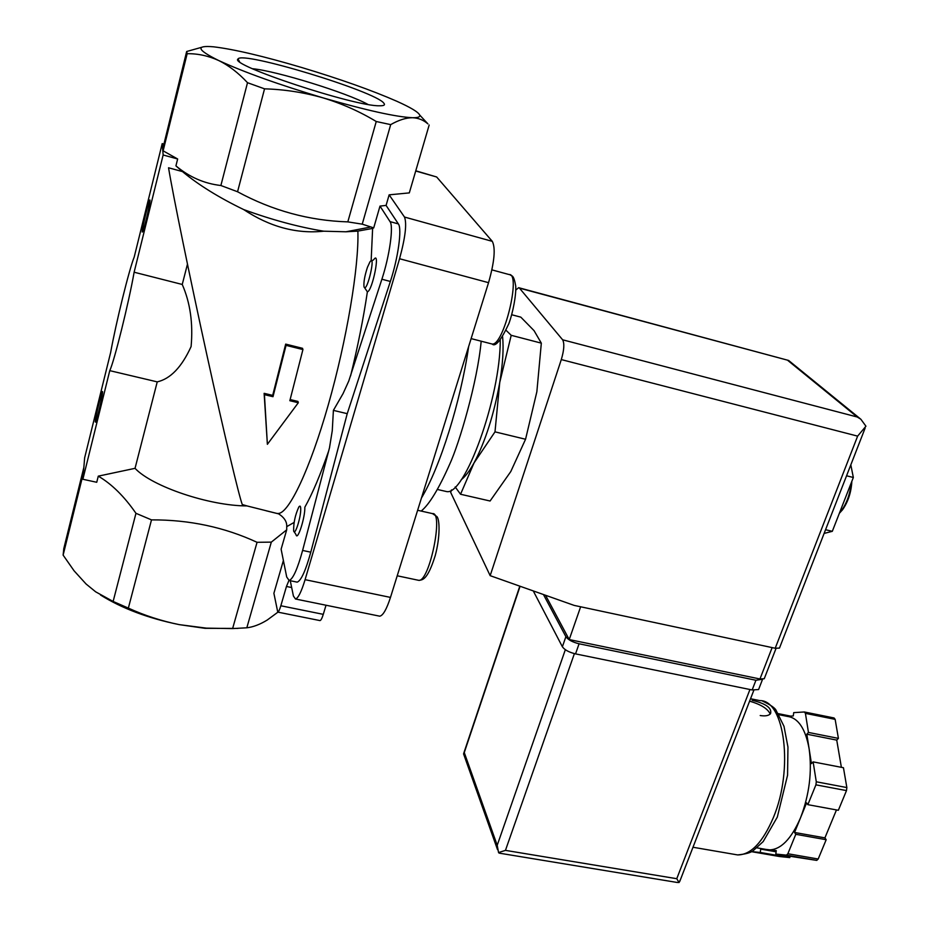 <?xml version="1.0" encoding="UTF-8"?>
<svg xmlns="http://www.w3.org/2000/svg" width="929" height="929" viewBox="0 0 929 929"><rect width="100%" height="100%" fill="white"/><g stroke="black" fill="none" stroke-linecap="round" stroke-linejoin="round"><path stroke-width="1.39" d="M277.945 612.141L267.192 620.061C259.981 624.474 253.187 627.052 246.824 627.795L271.314 542.13L286.701 529.844L281.115 549.202L286.713 577.002L289.14 580.486C292.995 579.046 297.489 569.036 302.61 550.444L329.493 447.801L332.268 430.673L333.395 410.374L343.068 393.582L348.758 381.041L381.889 279.223L390.354 281.464L347.225 413.672L310.785 552.186C305.641 570.731 301.112 580.73 297.164 582.146L296.351 581.972M286.701 529.844L286.736 526.638C287.026 521.796 284.332 517.534 278.642 513.865L246.951 505.91C209.791 505.968 151.973 486.552 135.042 468.332L98.277 476.147C111.643 483.939 124.207 496.33 135.959 513.307L113.129 601.458L95.675 591.831L86.083 584.004L74.076 570.801L63.126 555.124L63.787 548.633L83.842 467.45M323.71 231.193C298.511 227.036 271.825 219.825 243.653 209.559C269.782 226.85 296.467 234.062 323.71 231.193L345.936 231.785L357.874 231.1L372.622 228.429L373.713 227.884L379.996 206.099L390.041 221.625C393.733 226.212 389.611 255.835 381.889 279.223M364.54 287.618L367.373 291.845C372.529 290.94 380.739 249.088 373.679 259.76L371.554 260.991M506.073 330.329L511.205 335.311L499.744 382.434L494.994 431.857L474.045 462.909L460.552 494.251L490.082 501.01L510.787 471.549L525.559 439.254L536.857 391.759L541.328 343.149L534.07 330.666L520.821 317.149L511.74 314.745M850.813 464.86L853.345 477.483L832.314 531.318L825.556 529.704M832.314 531.318L824.104 533.432M853.345 477.483L846.551 475.787M839.351 513.307L842.487 509.835C848.107 501.846 851.231 492.324 851.858 481.292M839.491 512.959L841.477 510.578C846.9 502.984 850.14 493.763 851.219 482.941M460.552 494.251L455.187 486.947M494.994 431.857L525.559 439.254M511.205 335.311L541.328 343.149M302.924 349.559L286.051 345.367L272.998 396.695L264.428 394.651L267.378 444.306L298.314 402.733L289.836 400.713L302.924 349.559L302.529 348.305L285.679 344.113L272.685 395.382L264.126 393.339L267.378 444.306M98.277 476.147L96.744 482.279L82.878 479.271L84.644 457.823L110.656 352.439C115.986 322.862 129.154 269.375 134.206 257.066L162.203 143.612L162.668 149.197L186.532 52.012M83.366 473.302L63.126 555.124M237.859 628.434L204.972 628.318L179.262 624.636C161.565 621.025 144.599 615.521 128.353 608.112L151.497 519.88C189.226 519.706 224.423 527.173 257.054 542.304L232.61 628.585L206.343 628.132L179.262 624.636C148.234 618.296 121.978 608.425 100.506 595.001M128.353 608.112L113.129 601.458M163.783 144.053L162.203 143.612M151.497 519.88L135.959 513.307M426.434 122.245L427.897 123.882C423.531 120.038 418.422 117.983 412.569 117.716C396.311 117.008 366.444 110.388 322.99 97.847C303.888 92.424 284.413 89.416 264.544 88.836L247.509 82.704C238.393 72.868 228.743 65.448 218.57 60.466C196.994 49.794 195.264 45.242 213.38 46.798L213.716 46.833C233.992 49.26 263.406 56.17 301.925 67.573C340.351 79.139 371.972 90.368 396.788 101.249C410.606 107.45 418.236 112.037 419.687 115.022C420.419 116.915 418.05 117.809 412.569 117.716C406.066 117.716 398.773 120.015 390.691 124.625L376.245 121.513C359.732 111.526 341.988 103.642 322.99 97.847C278.688 84.609 243.886 72.148 218.57 60.466C208.328 55.821 197.854 53.557 187.159 53.696L163.132 150.846L162.668 149.197L163.144 154.98L134.124 272.22C128.852 302.494 114.186 361.578 109.761 370.648L157.233 381.877L135.042 468.332M109.761 370.648L82.878 479.271M187.159 53.696L186.659 51.501L201.767 47.274M286.051 345.367L285.679 344.113M272.998 396.695L272.685 395.382M264.428 394.651L264.126 393.339M298.314 402.733L297.942 401.421L290.162 399.563M142.195 232.029L142.718 231.751C144.483 227.953 150.324 202.882 150.01 200.42C150.022 195.554 141.94 228.29 142.195 232.029M95.257 421.905L95.71 422.138C97.359 418.584 102.887 394.21 102.562 391.945C102.562 387.567 95.49 416.61 95.257 421.905M163.132 150.846L177.648 158.987L163.144 154.98M246.951 505.91L242.272 504.528C238.997 495.993 224.539 435.422 207.097 355.923C189.679 276.528 173.015 195.009 168.544 167.777L182.456 171.586C198.33 184.801 218.721 197.459 243.653 209.559M187.461 264.15L182.247 284.46L134.124 272.22M157.233 381.877C170.448 378.858 181.736 367.094 191.095 346.575C193.197 323.478 190.248 302.773 182.247 284.46M246.824 627.795L232.61 628.585M271.314 542.13L257.054 542.304M294.191 531.748L296.026 534.639C297.443 541.642 305.188 517.65 304.84 507.199C312.341 493.868 320.319 475.009 328.785 450.635M177.648 158.987L175.929 165.861C189.284 177.056 204.264 183.617 220.881 185.51L247.509 82.704M264.544 88.836L237.557 191.757L220.881 185.51M182.456 171.586L175.929 165.861M237.557 191.757C272.429 210.639 309.194 220.672 347.818 221.88L376.245 121.513M383.782 103.119C385.442 104.977 384.014 105.871 379.508 105.778C355.11 106.661 228.081 64.647 238.033 58.991C241.563 50.596 375.595 91.414 383.782 103.119M291.671 587.534L286.457 586.466L280.837 605.766C279.641 609.738 278.619 611.839 277.759 612.106L273.892 593.294L283.391 560.489M326.021 605.232L323.28 614.348C322.061 618.273 320.969 620.351 320.017 620.595L319.797 620.549M333.395 410.374L347.225 413.672M379.996 206.099L386.081 205.414L398.367 223.912C402.176 228.522 398.123 258.123 390.354 281.464M390.691 124.625L362.24 224.156L373.713 227.884M362.24 224.156L347.818 221.88M286.457 586.466L288.931 580.486M290.266 580.718L293.425 596.058L295.492 599.008C298.186 598.23 301.391 591.785 305.084 579.673L399.563 258.738C405.346 237.476 406.983 223.587 404.498 217.049L389.135 194.846L409.306 192.895L429.175 125.009M386.081 205.414L389.135 194.846M415.774 170.797L436.665 176.986L492.289 241.343C495.703 248.043 494.46 261.815 488.549 282.671L390.482 597.405C386.615 609.285 383.038 615.544 379.752 616.182L378.939 616.008M443.911 490.953L446.431 491.534C464.523 496.446 500.592 397.391 500.243 339.875M461.237 479.689C465.22 476.728 469.493 471.131 474.045 462.909C485.391 441.38 493.949 414.555 499.744 382.434C502.798 363.924 503.75 348.665 502.601 336.693M300.729 508.987C300.659 505.968 299.997 505.341 298.778 507.083C295.19 515.003 293.483 522.899 293.657 530.796L293.692 530.958C294.818 536.521 300.984 517.348 300.729 508.987M367.454 267.285C364.702 275.704 363.553 282.172 363.994 286.689L364.18 287.235C367.199 292.751 376.245 252.874 369.916 261.943L367.454 267.285M252.456 68.711C276.528 70.941 347.26 92.877 367.861 104.396M545.544 595.268L569.222 639.57L759.968 678.983L764.242 678.727L764.509 678.031M775.204 648.256L857.63 436.131L865.944 426.202L860.846 419.223L857.223 417.005L562.626 339.793C564.565 343.416 564.135 350.012 561.302 359.581L490.164 575.666L574.18 605.406L775.204 648.256L779.466 648.082L779.721 647.42M451.482 489.897L450.681 492.416L490.164 575.666M562.626 339.793L519.474 288.141L518.649 287.688L515.816 290.057M788.675 360.475L519.474 288.141M569.222 639.57L580.637 606.788M760.201 715.527C765.264 716.34 768.713 715.713 770.547 713.658C772.115 708.072 765.96 703.613 752.095 700.269M789.94 856.503L789.801 857.595L779.524 856.526L751.433 851.661M786.979 716.317L793.296 715.945L793.714 712.636L804.375 711.974L834.056 717.966L835.148 719.36L838.411 738.381L836.739 740.111L841.384 767.319M778.92 714.703L787.629 716.445C798.313 717.989 805.478 728.777 809.124 748.809L811.458 763.615L813.13 761.885L843.451 767.726L846.853 787.56L846.493 790.602L838.353 810.274L807.847 804.665L806.604 802.865L800.566 817.706C791.218 839.247 780.615 849.977 768.782 849.896L760.7 849.118L760.27 852.474L751.561 851.591M836.46 809.925L824.917 837.877L826.171 839.723L818.194 859.011L816.742 860.393L775.82 854.065L776.261 850.639L765.937 849.408M804.375 711.974L805.42 713.367L808.451 732.435L806.813 734.189L809.124 748.809C812.213 771.697 809.356 794.667 800.566 817.706L794.562 832.465L795.781 834.312L787.862 853.739L786.445 855.133L816.742 860.393M787.862 853.739L818.194 859.011M813.13 761.885L816.289 781.788L815.917 784.842L846.493 790.602M816.289 781.788L846.853 787.56M805.42 713.367L835.148 719.36M786.445 855.133L775.82 854.065M815.917 784.842L807.847 804.665M497.526 849.663L463.559 753.86L464.268 752.571L497.212 845.285L498.559 852.567L505.457 850.372L574.389 653.633M749.947 689.504L676.765 878.706L679.064 882.515L680.678 878.997M499.651 853.217L498.676 852.799M676.509 882.353L679.064 882.515M778.281 713.646L790.544 716.108M808.451 732.435L838.411 738.381M806.813 734.189L836.739 740.111M794.562 832.465L824.917 837.877M795.781 834.312L826.171 839.723M760.7 849.118L776.11 851.8M760.27 852.474L789.801 857.595M759.005 688.47L758.587 689.539L752.165 689.957L575.539 653.888C568.978 652.274 564.588 649.905 562.382 646.758L533.269 590.925M762.721 679.238L755.927 680.249L579.081 643.785C572.508 642.16 568.107 639.791 565.889 636.679L543.453 594.537M770.199 714.041C767.818 708.746 760.956 704.449 749.61 701.163M350.605 375.862C357.828 346.401 363.425 318.392 367.373 291.845M286.736 526.638L294.11 522.435M277.26 513.447L278.445 513.47C289.14 512.854 309.891 469.459 328.297 404.823C346.714 340.304 359.105 266.158 357.874 231.1M371.147 260.84L372.622 228.429M323.28 614.348L280.837 605.766M302.61 550.444L310.785 552.186M390.041 221.625L398.367 223.912M390.482 597.405L305.084 579.673M488.549 282.671L399.563 258.738M492.289 241.343L404.498 217.049M436.665 176.986L415.716 171.006M421.452 498.002C439.928 467.508 460.691 401.688 468.646 346.563M417.853 580.149L418.77 580.346C429.465 582.042 443.888 511.612 432.484 513.609L417.632 510.276M491.046 343.742L492.115 344.02C503.623 346.273 521.506 272.905 509.034 274.531L491.894 269.874M857.63 436.131L561.302 359.581M857.223 417.005L787.862 360.475M759.968 678.983L772.138 647.606M750.551 698.736L759.876 700.617C784.575 699.909 793.877 769.154 773.346 817.625C762.686 842.51 750.771 854.935 737.614 854.924L734.444 854.378M497.212 845.285L565.343 649.708M464.268 752.571L520.077 586.257M676.765 878.706L505.457 850.372M565.889 636.679L562.382 646.758M755.927 680.249L752.165 689.957M579.081 643.785L575.539 653.888M278.642 513.865L266.205 510.799M842.487 509.835L841.477 510.578M204.972 628.318L206.343 628.143M320.017 620.595L277.759 612.106M289.14 580.486L297.164 582.146M345.936 231.785L369.835 227.199M419.687 115.022L427.897 123.882M379.752 616.182L295.492 599.008M421.174 511.078C429.198 504.575 438.697 489.002 449.648 464.337C459.286 443.516 477.494 381.773 481.187 341.198M446.431 491.534L437.42 489.467M432.484 513.609L436.885 516.559C439.684 519.357 440.381 536.637 435.178 555.774C427.34 580.73 422.3 579.847 418.77 580.346L397.217 575.783M509.928 274.729C511.879 276.459 513.598 273.997 515.734 286.097C516.269 294.923 513.04 312.295 508.837 323.698C500.963 340.455 495.401 347.225 492.115 344.02L471.119 338.609M239.531 61.651L238.033 58.991M860.417 418.898L788.663 360.487M788.303 360.371L519.056 287.793M865.131 428.095L779.466 648.082M764.242 678.727L776.029 648.419M692.988 847.248L737.614 854.924C745.813 854.111 751.085 852.625 753.442 850.441L763.185 841.569L777.306 817.102L787.56 775.239L787.955 747.044L783.995 726.315L776.307 710.813C775.471 708.258 770.907 705.03 762.616 701.128M463.838 753.001L519.81 586.164M679.714 881.505L753.837 690.235M677.299 882.48L499.314 853.159M756.938 847.84L768.782 849.896M762.349 679.865L758.587 689.539"/></g></svg>

